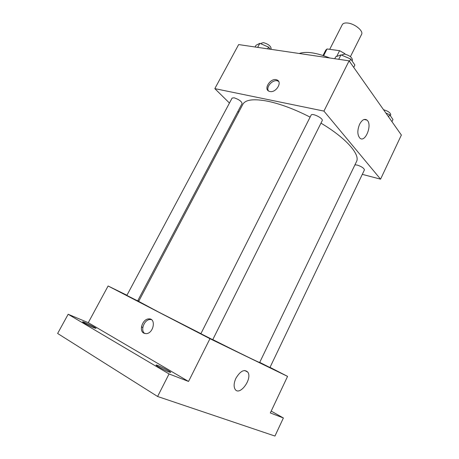 <?xml version="1.0" encoding="UTF-8"?>
<svg xmlns="http://www.w3.org/2000/svg" width="459" height="459" viewBox="0 0 459 459"><rect width="100%" height="100%" fill="white"/><g stroke="black" fill="none" stroke-linecap="round" stroke-linejoin="round"><path stroke-width="0.69" d="M350.412 56.664L361.566 34.402C363.735 31.034 354.612 23.558 347.538 23.019C344.795 22.772 343.039 23.317 342.282 24.66L329.717 49.325M344.571 54.047L344.789 53.623L345.168 54.162M323.624 55.677L327.049 48.958L325.706 50.22L323.021 55.476M327.049 48.958L339.591 50.685L344.789 53.623M336.665 56.468L339.591 50.685M329.482 57.874L330.141 58.046M299.205 53.491C306.153 51.144 316.337 52.647 329.757 57.989M229.454 103.051L214.823 88.627L238.651 44.575L349.104 60.835L401.373 135.044L380.568 179.165L362.306 174.351M238.697 112.174L237.911 111.399M310.118 117.125C294.787 109.294 280.719 104.009 267.907 101.267C253.85 98.57 245.508 99.574 242.88 104.268L138.67 301.374L158.206 311.85L200.922 333.641M212.781 339.608C240.677 353.619 260.11 363.069 259.662 362.495L356.477 161.648C360.51 154.643 346.092 138.016 320.961 123.155M214.823 88.627L323.934 111.095L380.568 179.165M259.725 362.369L269.938 367.521L364.417 169.933C364.085 168.206 361.681 166.583 357.2 165.062L354.933 164.85M234.13 97.807L232.111 98.065L126.85 295.435L137.666 300.88L242.094 103.499C241.572 101.341 238.921 99.442 234.13 97.807M311.127 115.117C312.017 112.644 323.664 118.468 322.207 120.66L212.735 339.706L200.881 333.716L311.127 115.117M323.934 111.095L349.104 60.835M359.632 124.188C362.059 119.782 364.521 118.416 367.005 120.097C372.708 124.578 365.135 143.46 359.787 138.039C357.268 134.785 357.222 130.167 359.632 124.188M269.932 91.507L269.313 91.341C262.829 89.327 270.821 77.255 276.863 79.906C282.813 81.788 276.106 93.062 269.932 91.507M268.417 90.876C265.663 86.774 273.18 78.885 277.827 81.008L278.693 81.478M138.83 301.07L137.826 300.576M126.954 295.24L108.106 285.991L209.952 338.708L287.569 376.386L270.018 367.349M169.055 373.942L157.603 396.49L57.627 333.469L68.156 314.272L169.055 373.942L188.546 381.452L209.952 338.708M108.106 285.991L88.277 322.666L68.156 314.272M141.47 326.791L142.801 327.571L141.47 326.791M150.604 319.521L150.609 319.189L150.604 319.521M157.603 396.49L274.947 436.05L283.387 417.977L271.2 411.098M287.569 376.386L270.328 412.951L283.387 417.977M235.92 378.262C240.35 370.941 244.314 368.91 247.82 372.151C252.737 378.882 239.328 396.84 234.997 389.1C233.585 386.363 233.889 382.754 235.92 378.262M88.277 322.666L188.546 381.452M143.805 333.154C138.532 330.635 142.715 318.821 148.791 318.896C156.358 318.116 153.736 333.464 146.18 333.659L143.805 333.154M144.849 333.555C139.995 330.669 144.258 319.447 150.127 319.521L151.453 319.653M93.762 327.72C89.706 326.074 82.15 322.063 82.631 321.816C82.672 321.088 96.62 327.967 96 328.403L93.762 327.72M168.855 371.945C164.689 370.373 155.486 365.41 156.094 365.066C156.158 364.171 171.402 371.836 170.708 372.415L168.855 371.945M334.731 58.718L335.684 56.836L340.957 54.868L350.682 59.01L354.893 65.029L353.717 67.387M338.719 59.309L340.957 54.868M349.494 61.386L350.682 59.01M352.047 60.955L352.409 60.227C352.294 57.518 349.655 55.459 344.508 54.042L341.416 55.063M385.904 113.08L389.599 114.687L392.973 119.506L391.946 121.658M388.566 116.856L389.599 114.687M390.334 115.737L390.735 114.893C390.58 112.839 388.262 111.153 383.781 109.827L383.592 109.793M255.101 46.996L256.019 45.275L259.834 43.335L268.544 47.093L270.34 49.239M257.677 47.375L259.834 43.335M267.62 48.838L268.544 47.093M270.77 49.302L271.137 48.602C270.85 46.061 268.314 44.07 263.518 42.641L261.383 43.18L261.028 43.852M277.827 81.008L276.863 79.906M364.085 119.495L367.005 120.097M150.127 319.521L148.791 318.896M244.699 370.488L247.82 372.151"/></g></svg>
